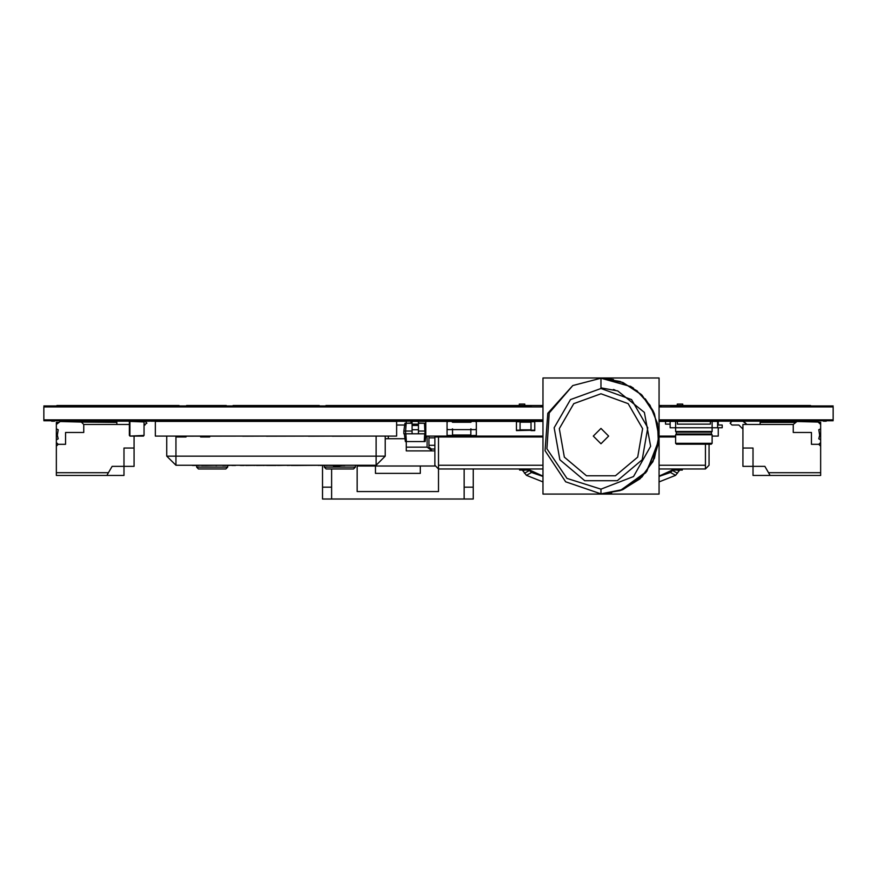 <?xml version="1.0" encoding="UTF-8"?>
<svg xmlns="http://www.w3.org/2000/svg" width="877" height="877" viewBox="0 0 877 877"><rect width="100%" height="100%" fill="white"/><g stroke="black" fill="none" stroke-linecap="round" stroke-linejoin="round"><path stroke-width="1.32" d="M682.712 406.15L682.712 404.045L677.23 404.045L677.23 406.15M519.294 406.15L519.294 404.045L524.775 404.045L524.775 406.15M412.091 424.15L418.482 424.15L418.482 421.409L412.091 421.409L412.091 433.742L425.751 433.742M418.482 424.15L418.482 433.742M542.962 436.943L438.544 436.943L438.544 491.602L357.202 491.602L357.202 466.005L434.959 466.005M659.044 465.281L705.426 465.281L705.426 468.932L659.044 468.932M353.552 468.932L326.123 468.932L324.304 467.112L355.371 467.112L353.552 468.932M534.696 421.771L531.034 421.771L531.034 430.552L534.696 430.552L534.696 421.409L425.751 421.409L425.751 436.033L447.095 436.033L447.095 421.409M520.072 421.409L531.034 421.409M534.696 430.179L516.41 430.552L516.41 421.409M225.871 468.932L198.443 468.932L196.623 467.112L227.691 467.112L225.871 468.932M675.586 443.345L676.496 444.255L711.225 444.255L712.146 443.345L712.146 434.751L675.586 434.751L675.586 443.345L712.146 443.345M675.586 434.751L676.31 434.016L711.411 434.016L712.146 434.751M676.31 434.016L676.31 432.197L711.411 432.197L712.146 431.462L712.146 427.812L722.199 427.812L722.199 425.06L717.627 425.06M676.31 432.197L675.586 431.462L712.146 431.462M659.044 421.409L670.094 421.409L670.094 427.812L712.146 427.812L712.146 421.409L717.627 421.409L717.627 427.812M670.094 421.409L677.406 421.409L677.406 424.15L710.315 424.15L710.315 421.409L712.146 421.409M493.981 421.409L477.768 421.409M425.751 421.442L411.028 421.135L411.028 423.054L406.27 423.24M411.028 421.135L406.27 421.135L406.27 423.054M175.915 465.281L175.915 456.139L166.783 456.139L175.915 465.281L376.08 465.281L385.211 456.139L376.08 456.139L376.08 465.281M542.962 436.033L476.343 436.033L476.343 421.409M470.905 421.958L470.85 421.409M471.673 429.631L475.52 429.631L471.673 429.631L470.85 428.809L470.85 436.033L447.095 436.033M471.673 421.409L475.52 421.409L471.673 421.409L470.85 422.232L452.576 421.409M476.343 435.485L452.576 436.033M659.044 420.587L714.152 420.587L714.152 419.853M254.79 420.587L297.204 420.587M316.213 419.853L316.213 420.587L369.085 420.587L369.085 419.853M160.842 419.853L160.842 420.587L253.146 420.587L253.146 419.853M512.935 406.873L512.935 406.15L531.21 406.15L531.21 406.873M670.795 406.873L670.795 406.15L689.07 406.15L689.07 406.873M827.11 419.853L827.11 420.587L792.753 420.587L792.753 419.853M827.11 406.873L827.11 406.15L792.753 406.15L792.753 406.873M124.37 419.853L124.37 420.587L128.031 420.587L128.031 419.853L128.031 420.587L128.031 419.853L128.031 420.587L149.046 420.587L149.046 419.853M820.313 419.853L820.313 420.587L811.17 420.587L811.17 419.853M436.713 419.853L436.713 420.587L439.322 420.587L439.322 419.853L439.322 420.587L439.322 419.853L439.322 420.587L542.962 420.587M84.247 419.853L84.247 420.587L49.89 420.587L49.89 419.853M84.247 406.873L84.247 406.15L49.89 406.15L49.89 406.873M320.105 406.873L320.105 406.15L301.535 406.15L301.535 406.873M256.259 406.873L256.259 406.15L237.689 406.15L237.689 406.873M820.313 406.873L820.313 406.15L811.17 406.15L811.17 406.873M221.442 406.873L221.442 406.15L202.872 406.15L202.872 406.873M342.677 421.223L338.149 421.223L342.677 421.223M453.069 421.223L425.444 421.223L453.069 421.223M737.14 421.223L718.592 421.223L737.14 421.223M256.04 421.223L265.501 421.223L256.04 421.223M198.027 421.223L195.582 421.223L198.027 421.223M176.825 421.223L184.598 421.223L176.825 421.223M226.639 421.223L221.157 421.223L226.639 421.223M213.845 421.223L206.534 421.223L213.845 421.223M505.075 421.223L507.18 421.223L505.075 421.223M694.902 421.223L697.018 421.223L694.902 421.223M343.4 421.223L386.242 421.223L343.4 421.223M325.663 421.223L330.837 421.223L325.663 421.223M452.346 421.223L473.723 421.223L452.346 421.223M197.215 421.223L199.222 421.223L197.215 421.223M444.244 421.223L437.502 421.223L444.244 421.223M433.655 421.223L445.33 421.223L433.655 421.223M441.328 421.223L449.66 421.223L441.328 421.223M391.153 421.223L406.27 421.223L391.153 421.223M404.023 421.223L399.934 421.223L404.023 421.223M777.208 421.223L746.327 421.223L777.208 421.223M51.59 421.223L54.451 421.223L51.59 421.223M823.35 421.223L826.2 421.223L823.35 421.223M499.934 421.223L517.847 421.223L499.934 421.223M660.085 421.223L662.19 421.223L660.085 421.223M679.182 421.223L681.297 421.223L679.182 421.223M671.245 421.223L706.369 421.223L671.245 421.223M212.168 421.223L207.027 421.223L212.168 421.223M521.026 421.223L523.13 421.223L521.026 421.223M539.673 421.223L541.778 421.223L539.673 421.223M660.315 421.223L662.42 421.223L660.315 421.223M678.951 421.223L681.067 421.223L678.951 421.223M786.154 421.223L775.421 421.223L786.154 421.223M683.72 421.223L693.488 421.223L683.72 421.223M443.762 421.223L466.356 421.223L443.762 421.223M374.194 421.223L372.944 421.223L374.194 421.223M98.257 421.223L100.175 421.223L98.257 421.223M752.85 421.223L787.403 421.223L752.85 421.223M403.497 421.223L428.568 421.223L403.497 421.223M294.277 421.223L297.204 421.223L294.277 421.223M669.655 421.223L662.343 421.223L669.655 421.223M177.45 421.223L184.598 421.223L177.45 421.223M402.828 421.223L405.678 421.223L402.828 421.223M425.674 421.223L428.535 421.223L425.674 421.223M458.649 421.223L460.754 421.223L458.649 421.223M474.589 421.223L476.704 421.223L474.589 421.223M493.236 421.223L495.352 421.223L493.236 421.223M509.416 421.223L511.521 421.223L509.416 421.223M528.064 421.223L530.168 421.223L528.064 421.223M727.329 421.223L794.748 421.223L727.329 421.223M754.911 421.223L752.488 421.223L754.911 421.223M421.179 421.223L422.089 421.223L421.179 421.223M150.68 421.223L160.842 421.223L150.68 421.223M126.705 421.223L131.331 421.223L126.705 421.223M775.125 421.223L782.821 421.223L775.125 421.223M779.072 421.223L784.762 421.223L779.072 421.223M759.504 421.223L746.667 421.223L759.504 421.223M145.023 421.223L147.128 421.223L145.023 421.223M769.589 421.223L761.576 421.223L769.589 421.223M125.455 421.223L127.834 421.223L125.455 421.223M117.726 421.223L111.631 421.223L117.726 421.223M760.699 421.223L758.594 421.223L760.699 421.223M399.276 421.223L402.094 421.223L399.276 421.223M105.141 421.223L112.596 421.223L105.141 421.223M93.357 421.223L101.261 421.223L93.357 421.223M113.221 421.223L106.084 421.223L113.221 421.223M457.377 421.223L467.145 421.223L457.377 421.223M664.81 421.223L671.058 421.223L664.81 421.223M717.222 421.223L722.791 421.223L717.222 421.223M523.58 421.223L528.623 421.223L523.58 421.223M459.142 421.223L465.38 421.223L459.142 421.223M670.587 421.223L669.82 421.223L670.587 421.223M746.919 421.223L796.93 421.223L746.919 421.223M764.503 421.223L756.04 421.223L764.503 421.223M281.78 421.223L294.639 421.223L281.78 421.223M314.799 421.223L323.569 421.223L314.799 421.223M348.333 421.223L355.075 421.223L348.333 421.223M364.92 421.223L371.793 421.223L364.92 421.223M356.851 421.223L358.09 421.223L356.851 421.223M366.093 421.223L361.576 421.223L366.093 421.223M333.874 421.223L324.83 421.223L333.874 421.223M335.025 421.223L330.508 421.223L335.025 421.223M191.8 421.223L213.791 421.223L191.8 421.223M174.348 421.223L185.058 421.223L174.348 421.223M180.476 421.223L177.965 421.223L180.476 421.223M174.622 421.223L176.891 421.223L174.622 421.223M160.085 421.223L168.987 421.223L160.085 421.223M205.558 421.223L210.962 421.223L205.558 421.223M696.579 421.223L687.075 421.223L696.579 421.223M305.306 421.223L313.177 421.223L305.306 421.223M304.966 421.223L317.825 421.223L304.966 421.223M303.574 421.223L314.788 421.223L303.574 421.223M325.926 405.503L365.61 405.503L325.926 405.503M339.048 405.503L354.198 405.503L339.048 405.503M362.815 405.503L356.775 405.503L362.815 405.503M334.51 405.503L356.775 405.503L334.51 405.503M279.489 405.503L319.173 405.503L279.489 405.503M301.337 405.503L290.857 405.503L301.337 405.503M288.084 405.503L310.348 405.503L288.084 405.503M186.637 405.503L226.321 405.503L186.637 405.503M212.311 405.503L198.07 405.503L212.311 405.503M223.536 405.503L217.485 405.503L223.536 405.503M195.22 405.503L217.485 405.503L195.22 405.503M233.063 405.503L272.747 405.503L233.063 405.503M254.955 405.503L244.551 405.503L254.955 405.503M246.119 405.503L261.269 405.503L246.119 405.503M269.963 405.503L263.911 405.503L269.963 405.503M241.646 405.503L263.911 405.503L241.646 405.503M386.264 405.503L400.515 405.503L386.264 405.503M139.355 405.503L179.04 405.503L139.355 405.503M160.502 405.503L151.699 405.503L160.502 405.503M176.255 405.503L170.204 405.503L176.255 405.503M147.95 405.503L170.215 405.503L147.95 405.503M386.231 405.503L400.515 405.503L386.231 405.503M439.333 405.503L414.448 405.503L439.333 405.503M99.441 405.503L56.852 405.503L99.441 405.503M409.252 405.503L403.201 405.503L409.252 405.503M380.936 405.503L403.201 405.503L380.936 405.503M722.144 405.503L664.086 405.503L722.144 405.503M726.945 405.503L720.894 405.503L726.945 405.503M672.637 405.503L720.894 405.503L672.637 405.503M810.567 405.503L723.284 405.503L810.567 405.503M722.736 405.503L723.317 405.503L722.736 405.503M741.854 405.503L772.812 405.503L741.854 405.503M737.579 405.503L745.538 405.503L737.579 405.503M801.107 405.503L809 405.503L801.107 405.503M131.791 405.503L121.969 405.503L131.791 405.503M91.416 405.503L90.057 405.503L91.416 405.503M744.99 405.503L749.462 405.503L744.99 405.503M509.526 405.503L485.88 405.503L509.526 405.503M517.868 405.503L521.87 405.503L517.868 405.503M405.459 405.503L394.146 405.503L405.459 405.503M735.036 405.503L738.061 405.503L735.036 405.503M730.234 405.503L797.653 405.503L730.234 405.503M100.669 405.503L109.165 405.503L100.669 405.503M131.101 405.503L122.243 405.503L131.101 405.503M461.017 405.503L496.788 405.503L461.017 405.503M99.66 405.503L96.262 405.503L99.66 405.503M739.881 405.503L745.318 405.503L739.881 405.503M540.901 405.503L517.912 405.503L540.901 405.503M540.122 405.503L530.958 405.503L540.122 405.503M757.728 405.503L760.107 405.503L757.728 405.503M754.768 405.503L752.411 405.503L754.768 405.503M498.662 405.503L467.901 405.503L498.662 405.503M498.728 405.503L482.591 405.503L498.728 405.503M366.158 405.503L426.562 405.503L366.158 405.503M268.176 405.503L294.321 405.503L268.176 405.503M252.806 405.503L264.668 405.503L252.806 405.503M435.058 405.503L462.168 405.503L435.058 405.503M93.675 405.503L101.272 405.503L93.675 405.503M116.74 405.503L112.475 405.503L116.74 405.503M749.221 405.503L759.614 405.503L749.221 405.503M786.033 405.503L773.854 405.503L786.033 405.503M119.064 405.503L130.64 405.503L119.064 405.503M476.956 420.774L43.85 420.774L476.956 420.774M70.401 420.774L52.127 420.774L70.401 420.774M670.795 420.774L833.15 420.774L670.795 420.774M118.614 420.774L61.949 420.774L118.614 420.774M815.051 420.774L758.386 420.774L815.051 420.774M505.218 420.774L501.567 420.774L505.218 420.774M491.515 420.774L501.567 420.774L491.515 420.774M714.152 420.774L710.041 420.774L714.152 420.774M700.438 420.774L710.491 420.774L700.438 420.774M416.641 420.774L414.777 420.774L416.641 420.774M403.815 420.774L414.777 420.774L403.815 420.774M439.487 420.774L437.634 420.774L439.487 420.774M426.66 420.774L437.634 420.774L426.66 420.774M89.673 420.774L87.81 420.774L89.673 420.774M51.25 420.774L87.81 420.774L51.25 420.774M827.603 420.774L825.75 420.774L827.603 420.774M789.19 420.774L825.75 420.774L789.19 420.774M536.571 420.774L542.962 420.774L536.571 420.774M666.717 420.774L665.435 420.774L666.717 420.774M150.91 420.774L149.046 420.774L150.91 420.774M124.37 420.774L149.046 420.774L124.37 420.774M754.483 420.774L752.63 420.774L754.483 420.774M727.954 420.774L752.63 420.774L727.954 420.774M679.335 420.774L675.213 420.774L679.335 420.774M665.621 420.774L675.674 420.774L665.621 420.774M497.204 420.774L495.352 420.774L497.204 420.774M473.416 420.774L495.352 420.774L473.416 420.774M520.938 420.774L542.874 420.774L520.938 420.774M674.654 420.774L672.791 420.774L674.654 420.774M661.28 420.774L672.791 420.774L661.28 420.774M716.695 420.774L714.843 420.774L716.695 420.774M703.321 420.774L714.843 420.774L703.321 420.774M540.046 420.774L535.924 420.774L540.046 420.774M526.792 420.774L535.924 420.774L526.792 420.774M666.082 420.774L675.213 420.774L666.082 420.774M700.898 420.774L710.041 420.774L700.898 420.774M86.099 420.774L48.027 420.774L86.099 420.774M828.973 420.774L790.901 420.774L828.973 420.774M345.319 420.774L343.466 420.774L345.319 420.774M680.289 420.774L676.638 420.774L680.289 420.774M710.447 420.774L706.796 420.774L710.447 420.774M699.484 420.774L706.796 420.774L699.484 420.774M424.731 420.774L422.867 420.774L424.731 420.774M407.695 420.774L422.867 420.774L407.695 420.774M684.027 420.774L682.163 420.774L684.027 420.774M458.792 420.774L455.13 420.774L458.792 420.774M445.077 420.774L455.13 420.774L445.077 420.774M493.608 420.774L489.498 420.774L493.608 420.774M480.355 420.774L489.498 420.774L480.355 420.774M528.436 420.774L524.325 420.774L528.436 420.774M515.183 420.774L524.325 420.774L515.183 420.774M145.396 420.774L141.274 420.774L145.396 420.774M132.142 420.774L141.274 420.774L132.142 420.774M710.907 420.774L692.633 420.774L710.907 420.774M715.829 420.774L713.966 420.774L715.829 420.774M673.755 420.774L713.966 420.774L673.755 420.774M453.946 420.774L450.285 420.774L453.946 420.774M442.984 420.774L450.285 420.774L442.984 420.774M484.104 420.774L479.993 420.774L484.104 420.774M473.142 420.774L480.453 420.774L473.142 420.774M521.903 420.774L519.337 420.774L521.903 420.774M514.218 420.774L519.337 420.774L514.218 420.774M539.443 420.774L536.888 420.774L539.443 420.774M531.769 420.774L517.145 420.774L531.769 420.774M677.439 420.774L675.586 420.774L677.439 420.774M455.777 420.774L451.666 420.774L455.777 420.774M471.771 420.774L479.993 420.774L471.771 420.774M540.868 420.774L537.25 420.774L540.868 420.774M663.001 420.774L661.137 420.774L663.001 420.774M824.873 420.774L806.599 420.774L824.873 420.774M512.935 405.963L43.85 405.963L512.935 405.963M670.795 405.963L833.15 405.963L670.795 405.963M65.83 405.963L56.687 405.963L65.83 405.963M118.614 405.963L61.949 405.963L118.614 405.963M815.051 405.963L758.386 405.963L815.051 405.963M256.259 405.963L237.689 405.963L256.259 405.963M320.105 405.963L301.535 405.963L320.105 405.963M84.247 405.963L49.89 405.963L84.247 405.963M827.11 405.963L792.753 405.963L827.11 405.963M221.442 405.963L202.872 405.963L221.442 405.963M820.313 405.963L811.17 405.963L820.313 405.963M434.893 445.352L428.941 445.352M434.893 437.864L428.941 437.864M601.008 388.511L570.456 399.627L554.198 427.779L559.844 459.8L584.751 480.695L617.255 480.695L642.161 459.8L647.807 427.779L631.55 399.627L601.008 388.511M601.008 393.718L573.799 403.617L559.329 428.689L564.36 457.191L586.527 475.794L615.479 475.794L637.645 457.191L642.677 428.689L628.206 403.617L601.008 393.718M641.076 394.31L622.604 382.361L601.008 378.173L623.141 382.58L641.909 395.121L654.45 413.889L658.857 436.033L654.45 458.178L641.909 476.945L623.141 489.487L601.008 493.883L565.632 481.813L545.023 450.625L547.785 413.341L572.769 385.54L547.785 413.341L545.023 450.625L565.632 481.813L601.008 493.883L565.632 481.813L545.023 450.625L547.785 413.341L572.769 385.54L549.221 412.914L546.952 448.805L567.024 478.458L601.008 489.18L601.008 493.883L622.056 489.925L640.221 478.568L653.014 461.379L658.671 440.703L646.842 471.333L620.258 490.583L601.008 493.883L621.881 489.991L639.947 478.82L652.762 461.872L658.605 441.449M636.614 390.44L649.945 405.185L657.498 423.558L658.386 443.411L652.499 462.398M608.693 378.689L601.008 378.173L620.225 381.462L637.327 391.01L620.269 381.484L601.008 378.173L601.008 387.875L617.737 390.868L644.431 412.387L650.646 446.327L633.523 476.529L601.008 489.18M601.008 428.36L593.323 436.033L601.008 443.707L608.682 436.033L601.008 428.36M658.276 444.168L645.757 472.703L619.951 490.692M145.023 424.972L144.025 424.972L146.854 423.142L145.023 421.322L133.49 421.409M731.977 424.972L738.905 424.972L731.977 424.972L738.905 424.972L742.94 429.017L738.905 424.972L742.94 429.017L738.905 424.972L731.977 424.972L730.146 423.142L731.977 421.322L742.94 421.322L746.897 424.512L744.233 421.848M447.095 428.809L447.095 422.232L447.095 428.809L447.917 429.631L451.754 429.631L447.917 429.631M447.917 421.409L451.754 421.409L447.917 421.409L447.095 422.232M476.343 428.809L476.343 422.232L476.343 428.809L475.52 429.631M659.044 494.069L542.962 494.069L542.962 377.998L659.044 377.998L659.044 494.069M630.388 386.198L633.545 388.193M613.505 379.544L601.008 378.173L631.155 386.658M654.483 413.977L653.047 410.776M658.276 427.844L658.846 435.233M645.253 398.761L652.927 410.513M658.156 427.022L658.857 435.343L658.145 426.978M658.671 440.703L658.616 441.35M611.751 492.874L602.466 493.872M613.308 389.465L614.876 389.914M601.008 378.173L572.769 385.54M659.044 476.068L672.352 470.028L682.35 470.028L682.35 468.932M679.686 470.028L675.597 475.312L670.466 472.528L673.032 470.028M659.044 481.911L675.597 475.312M682.712 421.409L682.712 420.587M659.044 476.43L670.466 472.528M677.23 421.409L677.23 420.587M677.504 473.229L672.582 470.554M542.962 476.068L529.653 470.028L519.655 470.028L519.655 468.932M542.962 481.911L526.408 475.312L522.319 470.028M519.294 421.409L519.294 420.587M542.962 476.43L531.539 472.528L528.974 470.028M524.775 421.409L524.775 420.587M524.501 473.229L529.423 470.554M406.139 423.24L405.602 431.002L403.858 431.002L404.955 423.24L412.091 423.24M418.482 423.24L424.424 423.24L424.972 433.742M418.482 431.002L425.751 431.002M403.858 431.002L403.858 433.742L405.602 433.742L405.602 431.002L412.091 431.002M405.602 433.742L412.091 433.742M424.424 423.24L425.619 423.24L425.751 424.172M424.742 433.742L424.194 441.515L425.159 441.515L425.937 436.033M405.821 433.742L406.369 441.515L424.194 441.515M404.319 433.742L405.404 441.515L406.369 441.515M327.198 465.281L332.789 465.457L322.462 465.281L322.473 499.002L473.273 499.002L473.273 468.932M325.356 421.322L330.837 421.322M338.149 421.322L345.461 421.322M352.773 421.322L360.085 421.322M367.397 421.322L376.529 421.322M391.153 421.322L406.27 421.322M425.575 421.322L473.273 421.409M322.473 487.119L331.616 487.119M385.211 438.686L405.01 438.686M464.141 499.002L464.141 468.932M331.616 499.002L331.616 468.932M430.322 421.398L433.972 421.409M388.281 436.033L388.281 438.686M396.645 424.972L404.714 424.972M464.141 487.119L473.273 487.119M375.488 466.005L375.488 473.317L420.269 473.317L420.269 466.005M129.949 421.409L129.949 436.033L144.025 435.485L144.025 421.958L129.949 421.409L143.477 421.409M129.401 421.958L129.401 435.485M144.025 421.958L144.025 435.485M129.949 436.033L143.477 436.033M476.343 422.232L475.52 421.409M470.85 422.232L452.576 422.232L451.754 421.409M470.85 429.631L452.576 429.631L452.576 428.809L451.754 429.631M145.023 421.322L134.06 421.322M116.871 424.512L116.871 422.418L81.309 422.034L83.786 424.512L129.401 424.512M80.015 421.497L60.14 421.497L81.309 422.034M56.369 472.681L108.43 472.681L112.124 466.29L134.06 466.29L134.06 448.004L124.008 448.004L124.008 475.422L56.369 475.422L56.369 446.174L58.2 444.354L56.369 442.523L56.369 439.783L58.2 438.862L57.29 435.211L58.2 429.73L56.369 428.809L56.369 424.512L60.14 421.497M56.369 428.809L56.369 439.783M56.369 442.523L56.369 446.174M58.474 422.418L56.369 422.418L56.369 424.512M108.43 472.681L106.851 475.422M58.2 444.354L65.512 444.354L65.512 432.471L83.786 432.471L83.786 424.512M134.06 448.004L134.06 436.033M718.219 427.812L718.219 436.033L712.146 436.033M675.586 436.033L659.044 436.033M717.627 421.409L718.219 421.409L718.219 425.06M542.962 421.409L534.696 421.409M675.586 436.943L659.044 436.943M705.426 465.281L705.426 444.255M438.544 436.943L434.893 436.943L434.893 465.281L438.544 468.932L542.962 468.932M709.076 444.255L709.076 465.281L705.426 468.932M660.315 436.033L660.315 436.943M662.058 436.033L662.058 436.943M666.63 436.033L665.709 436.943M355.371 465.457L355.371 467.112M516.41 421.771L520.072 421.771L520.072 430.179L516.41 430.179M731.977 421.322L742.94 421.322M820.631 442.523L820.631 439.783L818.8 438.862L819.71 435.211L818.8 429.73L820.631 428.809L820.631 424.512L818.153 422.034L796.985 421.497L793.214 424.512L793.214 432.471L811.488 432.471L811.488 444.354L818.8 444.354L820.631 442.523L820.631 475.422L752.992 475.422L752.992 466.29L742.94 466.29L742.94 424.512L793.214 424.512M816.86 421.497L796.985 421.497M820.631 424.512L820.631 422.418L818.153 422.034M770.149 475.422L764.876 466.29L752.992 466.29L752.992 448.004L742.94 448.004M820.631 439.783L820.631 428.809M768.57 472.681L820.631 472.681M795.307 422.418L760.129 422.418L760.129 424.512M820.631 446.174L818.8 444.354M521.026 436.033L521.026 436.943M495.253 436.033L495.253 436.943M522.769 436.033L522.769 436.943M527.34 436.033L526.419 436.943M196.623 465.457L196.623 467.112M665.533 421.409L665.533 424.15L670.094 424.15M677.406 421.409L710.315 421.409M493.937 436.943L493.828 436.033M406.237 441.515L406.237 445.352M434.893 449.013L431.517 449.013L428.941 447.182L428.941 436.033M427.11 436.033L427.11 447.182L432.284 450.844L406.27 450.844L406.27 441.515M434.893 450.844L432.284 450.844M411.028 423.054L412.091 423.054M418.482 423.054L425.553 423.24M155.35 436.033L396.645 436.033L396.645 421.409L155.35 421.409L155.35 436.033M237.612 421.409L237.612 420.5L254.79 420.5L254.79 421.409M226.639 421.409L226.639 419.853M265.029 421.409L265.029 420.5L294.277 420.5L294.277 421.409M297.204 421.409L297.204 420.5L325.356 420.5L325.356 421.409M376.529 421.409L376.529 420.5L391.153 420.5L391.153 421.409M378.36 421.409L378.36 420.5M367.397 421.409L367.397 420.5L360.085 420.5L360.085 421.409M352.773 421.409L352.773 420.5L345.461 420.5L345.461 421.409M338.149 421.409L338.149 420.5L330.837 420.5L330.837 421.409M323.525 421.409L323.525 420.5M316.213 421.409L316.213 420.5M308.901 421.409L308.901 420.5M301.589 421.409L301.589 420.5M286.965 421.409L286.965 420.5M279.653 421.409L279.653 420.5M272.341 421.409L272.341 420.5M265.029 420.5L257.717 420.5L257.717 421.409M250.405 421.409L250.405 420.5M243.093 421.409L243.093 420.5M235.781 421.409L235.781 420.5L228.469 420.5L228.469 421.409M221.157 421.409L221.157 420.5L213.845 420.5L213.845 421.409M206.534 421.409L206.534 420.5L199.222 420.5L199.222 421.409M175.466 421.409L175.466 420.5L173.635 420.5L173.635 421.409M191.91 421.409L191.91 420.5L184.598 420.5L184.598 421.409M160.842 421.409L160.842 420.5L173.635 420.5M235.529 465.281L222.736 465.457M263.264 465.281L245.681 465.457M256.479 465.281L253.957 465.457M296.031 465.281L277.461 465.281M288.632 465.281L277.461 465.457M322.462 465.281L296.316 465.457M323.745 465.281L320.116 465.457M287.788 465.457L287.163 465.457L287.788 465.281M291.186 465.281L288.632 465.457M296.031 465.457L291.186 465.457M252.905 465.281L245.681 465.281M227.834 465.281L222.736 465.281M324.413 465.281L323.745 465.457M325.049 465.281L324.413 465.457M325.838 465.281L325.049 465.457M327.198 465.457L325.838 465.457M320.116 465.281L318.373 465.457M318.373 465.281L296.316 465.281M216.751 465.281L201.666 465.457M216.751 465.457L215.83 465.457M276.211 465.281L256.479 465.457M276.211 465.457L266.718 465.457M263.264 465.457L263.966 465.457M266.718 465.281L263.966 465.281M228.502 465.281L227.834 465.457M231.901 465.281L228.502 465.457M235.529 465.457L231.901 465.457M240.145 465.457L241.065 465.281L240.145 465.457M241.065 465.457L244.223 465.457L241.065 465.281M215.654 465.281L205.492 465.457M344.782 465.457L339.366 465.457M333.545 465.281L333.545 466.191L333.282 465.457M344.782 465.281L333.545 466.191M198.816 465.457L192.403 465.457M198.816 465.281L192.403 465.281M205.492 465.281L201.666 465.281M253.957 465.281L253.376 465.281M209.756 436.22L209.756 436.943L200.614 436.943L200.614 436.22M185.99 436.22L185.99 436.943L176.858 436.943L176.858 436.033M339.366 465.281L339.366 466.191L339.344 465.281M333.688 465.281L333.688 466.191M336.373 465.281L336.373 466.191M338.544 465.281L338.544 466.191M166.783 436.033L166.783 456.139M385.211 456.139L385.211 436.033M242.655 436.033L176.858 436.22M266.422 436.033L242.655 436.22M308.463 436.033L266.422 436.22M332.23 436.033L308.463 436.22M374.271 436.033L332.23 436.22M476.343 436.033L470.85 436.033M452.576 429.631L452.576 435.485L447.095 435.485M673.295 436.033L673.426 436.943M674.643 436.033L674.709 436.943M709.022 406.873L709.767 406.237M721.837 406.237L760.798 406.237L760.798 406.873M453.946 419.853L453.946 420.587L453.946 419.853M469.48 419.853L469.48 420.587L469.48 419.853M484.104 419.853L484.104 420.587M253.606 419.853L253.606 420.5L253.606 419.853M298.388 419.853L298.388 420.5M540.868 419.853L540.868 420.587M540.868 406.873L540.868 406.15L542.962 406.15M661.137 419.853L661.137 420.587M659.044 406.15L661.137 406.15L661.137 406.873M407.695 419.853L407.695 420.587L436.713 420.587M422.867 419.853L422.867 420.587M376.529 419.853L376.529 420.587L391.931 420.587L391.931 419.853M145.396 419.853L145.396 420.587L145.396 419.853M87.81 419.853L87.81 420.587M497.04 419.853L497.04 420.587M491.558 419.853L491.558 420.587M456.829 419.853L456.829 420.587M434.893 419.853L434.893 420.587M467.66 419.853L467.66 420.587L467.66 419.853M439.322 419.853L439.322 420.587L439.322 419.853M455.777 419.853L455.777 420.587L455.777 419.853M345.319 419.853L345.319 420.587M529.215 419.853L529.215 420.587L529.215 419.853M539.443 419.853L539.443 420.587L539.443 419.853M511.664 419.853L511.664 420.587L511.664 419.853M521.903 419.853L521.903 420.587L521.903 419.853M727.954 419.853L727.954 420.587L752.63 420.587L752.63 419.853M789.19 419.853L789.19 420.587L792.753 420.587M206.676 419.853L206.676 420.587M673.755 419.853L673.755 420.587M713.966 419.853L713.966 420.587M400.657 419.853L400.657 420.587L407.695 420.587M175.466 419.853L175.466 420.587M360.085 419.853L360.085 420.587M367.397 419.853L367.397 420.587M345.461 419.853L345.461 420.587M352.773 419.853L352.773 420.587M330.837 419.853L330.837 420.587M338.149 419.853L338.149 420.587M323.525 419.853L323.525 420.587M301.589 419.853L301.589 420.587L316.213 420.587M308.901 419.853L308.901 420.587M286.965 419.853L286.965 420.587M294.277 419.853L294.277 420.587M272.341 419.853L272.341 420.587M279.653 419.853L279.653 420.587M257.717 419.853L257.717 420.587M265.029 419.853L265.029 420.587M243.093 419.853L243.093 420.587M250.405 419.853L250.405 420.587M228.469 419.853L228.469 420.587M235.781 419.853L235.781 420.587M213.845 419.853L213.845 420.587M221.157 419.853L221.157 420.587M199.222 419.853L199.222 420.587M206.534 419.853L206.534 420.587M184.598 419.853L184.598 420.587M191.91 419.853L191.91 420.587M237.25 419.853L237.25 420.587M298.849 419.853L298.849 420.587L301.589 420.587M325.356 419.853L325.356 420.587M378.36 419.853L378.36 420.587M391.153 419.853L391.153 420.587M173.635 419.853L173.635 420.587M714.843 419.853L714.843 420.587M380.465 406.873L380.465 406.15L403.683 406.15L403.683 406.873M264.394 406.873L264.394 406.15M334.038 406.873L334.038 406.15L357.246 406.15L357.246 406.873M147.468 406.873L147.468 406.15L170.686 406.15L170.686 406.873M287.601 406.873L287.601 406.15L301.535 406.15M671.694 406.873L671.694 406.15M683.764 406.873L683.764 406.15M690.725 406.873L690.725 406.15L702.795 406.15L702.795 406.873M709.767 406.873L709.767 406.15L721.837 406.15L721.837 406.873M194.749 406.873L194.749 406.15L202.872 406.15M744.595 421.223L726.013 421.223L744.595 421.223M428.985 421.223L453.826 421.223L428.985 421.223M80.256 421.223L140.934 421.223L80.256 421.223M133.315 421.223L134.587 421.223L133.315 421.223M738.971 421.223L799.649 421.223L738.971 421.223M78.02 421.223L119.952 421.223L78.02 421.223M740.912 421.223L797.708 421.223L740.912 421.223M175.466 421.223L178.864 421.223L175.466 421.223M373.284 421.223L376.529 421.223L373.284 421.223M119.524 421.223L118.033 421.223L119.524 421.223M422.089 421.223L542.962 421.223L422.089 421.223M732.163 421.223L795.68 421.223L732.163 421.223M542.962 421.223L423.01 421.223L542.962 421.223M78.283 421.223L142.896 421.223L78.283 421.223M77.625 421.223L143.554 421.223L77.625 421.223M76.759 421.223L127.012 421.223L76.759 421.223M113.517 421.223L86.56 421.223L113.517 421.223M742.709 421.223L798.41 421.223L742.709 421.223M788.226 421.223L780.344 421.223L788.226 421.223M784.422 421.223L781.144 421.223L784.422 421.223M77.351 421.223L149.638 421.223L77.351 421.223M105.043 421.223L101.261 421.223L105.043 421.223M770.664 421.223L767.386 421.223L770.664 421.223M788.094 421.223L774.325 421.223L788.094 421.223M788.686 421.223L747.829 421.223L788.686 421.223M77.516 421.223L149.474 421.223L77.516 421.223M137.031 421.223L133.019 421.223L137.031 421.223M79.149 421.223L142.041 421.223L79.149 421.223M129.434 421.223L119.404 421.223L129.434 421.223M676.573 421.223L689.574 421.223L676.573 421.223M676.989 421.223L680.848 421.223L676.989 421.223M711.028 421.223L720.192 421.223L711.028 421.223M783.512 421.223L773.152 421.223L783.512 421.223M783.304 421.223L778.228 421.223L783.304 421.223M256.435 421.223L251.425 421.223L256.435 421.223M177.549 421.223L179.204 421.223L177.549 421.223M187.064 421.223L182.065 421.223L187.064 421.223M698.936 421.223L709.975 421.223L698.936 421.223M190.956 421.223L200.066 421.223L190.956 421.223M212.464 421.223L216.378 421.223L212.464 421.223M353.464 421.223L358.112 421.223L353.464 421.223M361.138 421.223L378.294 421.223L361.138 421.223M347.215 421.223L378.294 421.223L347.215 421.223M351.852 421.223L355.086 421.223L351.852 421.223M356.5 421.223L359.723 421.223L356.5 421.223M365.786 421.223L369.009 421.223L365.786 421.223M370.423 421.223L373.657 421.223L370.423 421.223M375.071 421.223L378.294 421.223L375.071 421.223M319.349 421.223L336.516 421.223L319.349 421.223M290.21 421.223L389.267 421.223L290.21 421.223M294.836 421.223L337.711 421.223L294.836 421.223M675.005 421.223L686.603 421.223L675.005 421.223M710.962 421.223L723.931 421.223L710.962 421.223M697.379 421.223L708.419 421.223L697.379 421.223M689.245 421.223L696.327 421.223L689.245 421.223M676.134 421.223L687.732 421.223L676.134 421.223M709.953 421.223L711.861 421.223L709.953 421.223M352.664 405.503L340.451 405.503L352.664 405.503M206.336 405.503L214.821 405.503L206.336 405.503M253.267 405.503L256.698 405.503L253.267 405.503M156.161 405.503L163.867 405.503L156.161 405.503M167.945 405.503L151.677 405.503L167.945 405.503M664.086 405.503L659.044 405.503L664.086 405.503M660.852 405.503L659.044 405.503L660.852 405.503M80.256 405.503L152.532 405.503L80.256 405.503M738.971 405.503L799.649 405.503L738.971 405.503M740.912 405.503L797.708 405.503L740.912 405.503M416.696 405.503L427.779 405.503L416.696 405.503M333.951 405.503L335.387 405.503L333.951 405.503M526.277 405.503L541.58 405.503L526.277 405.503M534.049 405.503L524.589 405.503L534.049 405.503M402.258 405.503L394.727 405.503L402.258 405.503M79.292 405.503L136.088 405.503L79.292 405.503M126.54 405.503L124.194 405.503L126.54 405.503M484.817 405.503L472.988 405.503L484.817 405.503M421.826 405.503L458.605 405.503L421.826 405.503M78.283 405.503L142.896 405.503L78.283 405.503M77.625 405.503L143.554 405.503L77.625 405.503M769.447 405.503L765.435 405.503L769.447 405.503M79.664 405.503L129.917 405.503L79.664 405.503M92.458 405.503L96.623 405.503L92.458 405.503M742.709 405.503L798.41 405.503L742.709 405.503M787.678 405.503L774.742 405.503L787.678 405.503M505.382 405.503L542.962 405.503L505.382 405.503M512.924 405.503L518.175 405.503L512.924 405.503M520.478 405.503L525.718 405.503L520.478 405.503M528.02 405.503L533.271 405.503L528.02 405.503M535.562 405.503L540.813 405.503L535.562 405.503M487.557 405.503L542.962 405.503L487.557 405.503M542.962 405.503L492.479 405.503L542.962 405.503M139.443 405.503L133.512 405.503L139.443 405.503M743.871 405.503L797.215 405.503L743.871 405.503M734.323 405.503L798.487 405.503L734.323 405.503M787.765 405.503L788.653 405.503L787.765 405.503M761.587 405.503L747.829 405.503L761.587 405.503M788.686 405.503L747.829 405.503L788.686 405.503M80.421 405.503L152.368 405.503L80.421 405.503M94.277 405.503L90.265 405.503L94.277 405.503M139.279 405.503L133.348 405.503L139.279 405.503M689.475 405.503L796.908 405.503L689.475 405.503M715.884 405.503L701.753 405.503L715.884 405.503M742.972 405.503L732.712 405.503L742.972 405.503M79.149 405.503L142.041 405.503L79.149 405.503M97.215 405.503L89.016 405.503L97.215 405.503M700.471 405.503L797.522 405.503L700.471 405.503M726.364 405.503L712.617 405.503L726.364 405.503M742.15 405.503L741.503 405.503L742.15 405.503M756.391 405.503L743.422 405.503L756.391 405.503M773.733 405.503L757.925 405.503L773.733 405.503M665.435 420.774L659.044 420.774L665.435 420.774M499.462 420.774L468.384 420.774L499.462 420.774M400.657 420.774L446.097 420.774L400.657 420.774M676.638 420.774L669.326 420.774L676.638 420.774M682.163 420.774L660.228 420.774L682.163 420.774M451.337 420.774L436.713 420.774L451.337 420.774M471.453 420.774L456.829 420.774L471.453 420.774M491.558 420.774L476.935 420.774L491.558 420.774M511.664 420.774L529.938 420.774L511.664 420.774M667.035 420.774L685.321 420.774L667.035 420.774M687.14 420.774L672.516 420.774L687.14 420.774M453.168 420.774L434.893 420.774L453.168 420.774M478.765 420.774L460.48 420.774L478.765 420.774M504.352 420.774L486.077 420.774L504.352 420.774M707.257 420.774L692.633 420.774L707.257 420.774M675.586 420.774L659.044 420.774L675.586 420.774M451.666 420.774L443.433 420.774L451.666 420.774M661.137 420.774L659.044 420.774L661.137 420.774M403.683 405.963L380.465 405.963L403.683 405.963M683.764 405.963L721.837 405.963L683.764 405.963M170.686 405.963L147.468 405.963L170.686 405.963M217.956 405.963L194.749 405.963L217.956 405.963M264.394 405.963L241.175 405.963L264.394 405.963M310.82 405.963L287.601 405.963L310.82 405.963M357.246 405.963L334.038 405.963L357.246 405.963M542.962 405.963L540.868 405.963L542.962 405.963M661.137 405.963L659.044 405.963L661.137 405.963M659.044 406.873L833.15 406.873L833.15 419.853L659.044 419.853M542.962 406.873L43.85 406.873L43.85 419.853L542.962 419.853M679.116 470.982L677.362 470.028M682.712 405.876L677.23 405.876M522.889 470.982L524.643 470.028M526.408 475.312L531.539 472.528M519.294 405.876L524.775 405.876M412.091 429.73L418.482 429.73M412.091 425.433L418.482 425.433M438.544 465.281L542.962 465.281M531.034 422.144L520.072 422.144M531.034 429.818L520.072 429.818M675.586 421.409L675.586 431.462M406.27 447.182L427.11 447.182M376.08 436.033L376.08 456.139L175.915 456.139L175.915 436.033M470.85 434.937L452.576 434.937M298.432 419.853L298.432 420.5M257.257 419.853L257.257 420.587M294.738 419.853L294.738 420.587M344.869 419.853L344.869 420.587M211.379 419.853L211.379 420.587M132.142 419.853L132.142 420.587M141.274 419.853L141.274 420.587M473.142 419.853L473.142 420.587M480.453 419.853L480.453 420.587M442.984 419.853L442.984 420.587M450.285 419.853L450.285 420.587M531.769 419.853L531.769 420.587M536.888 419.853L536.888 420.587M514.218 419.853L514.218 420.587M519.337 419.853L519.337 420.587M182.361 419.853L182.361 420.587M324.304 465.457L324.304 467.112M227.691 465.457L227.691 467.112M711.411 434.016L711.411 432.197"/></g></svg>
